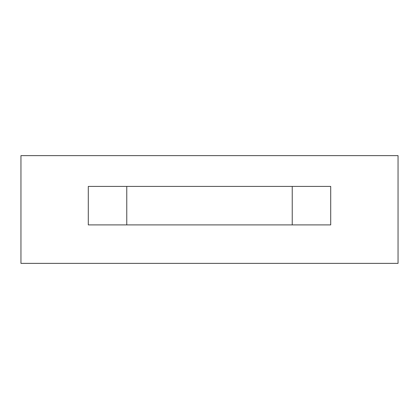 <?xml version="1.0" encoding="UTF-8"?>
<svg xmlns="http://www.w3.org/2000/svg" width="419" height="419" viewBox="0 0 419 419"><rect width="100%" height="100%" fill="white"/><g stroke="black" fill="none" stroke-linecap="round" stroke-linejoin="round"><path stroke-width="0.63" d="M292.232 224.893L292.232 186.413L292.232 224.893M126.768 186.413L126.768 224.893L126.768 186.413M330.711 186.413L88.289 186.413L88.289 224.893L330.711 224.893L330.711 186.413L330.711 224.893L88.289 224.893L88.289 186.413L330.711 186.413M55.58 155.627L73.912 155.627L55.58 155.627M363.42 155.627L345.088 155.627L363.42 155.627M398.05 263.373L20.95 263.373L20.95 155.627L398.05 155.627L398.05 263.373L398.05 155.627L20.95 155.627L20.95 263.373L398.05 263.373"/></g></svg>
